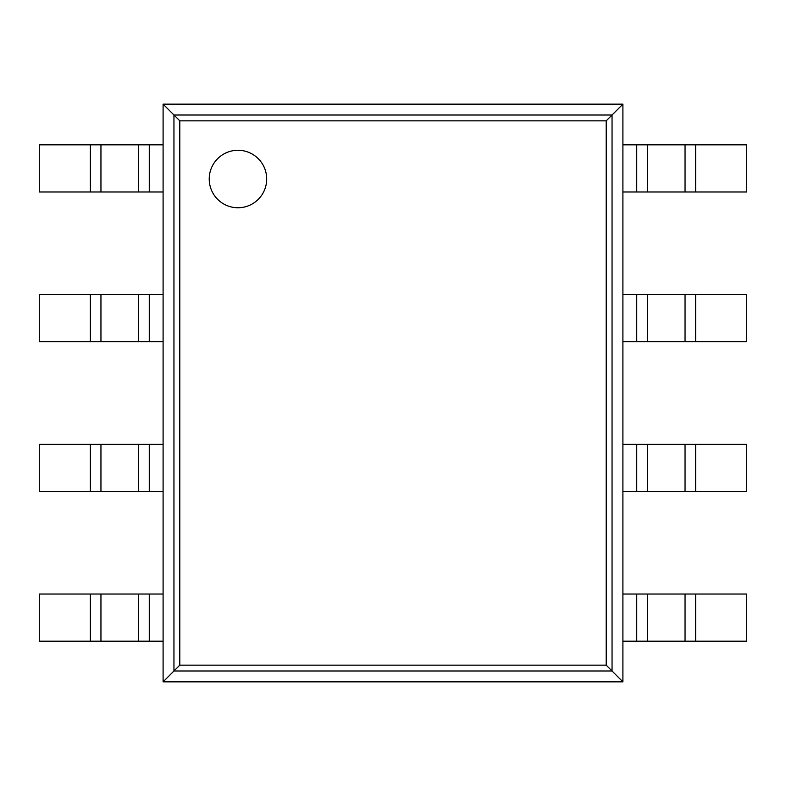 <?xml version="1.0" encoding="UTF-8"?>
<svg xmlns="http://www.w3.org/2000/svg" width="786" height="786" viewBox="0 0 786 786"><rect width="100%" height="100%" fill="white"/><g stroke="black" fill="none" stroke-linecap="round" stroke-linejoin="round"><path stroke-width="1.18" d="M622.905 104.145L622.905 681.855L163.095 681.855L163.095 104.145L179.798 120.848L606.202 120.848L622.905 104.145L163.095 104.145M163.095 681.855L179.798 665.153L179.798 120.848M622.905 681.855L606.202 665.153L606.202 120.848M266.7 179.011A28.738 28.738 0 0 0 223.597 154.125A28.738 28.738 0 0 0 223.588 203.898A28.738 28.738 0 0 0 266.7 179.011M149.271 191.981L39.3 191.981L39.3 144.821L163.095 144.821L163.095 191.981L149.271 191.981L149.271 144.821M695.63 191.981L695.63 144.821L746.7 144.821L746.7 191.981L636.729 191.981L636.729 144.821L622.905 144.821L622.905 191.981L636.729 191.981M695.63 144.821L636.729 144.821M149.271 341.714L39.3 341.714L39.3 294.554L163.095 294.554L163.095 341.714L149.271 341.714L149.271 294.554M695.63 341.714L695.63 294.554L746.7 294.554L746.7 341.714L636.729 341.714L636.729 294.554L622.905 294.554L622.905 341.714L636.729 341.714M695.63 294.554L636.729 294.554M149.271 491.447L39.3 491.447L39.3 444.286L163.095 444.286L163.095 491.447L149.271 491.447L149.271 444.286M695.63 491.447L695.63 444.286L746.7 444.286L746.7 491.447L636.729 491.447L636.729 444.286L622.905 444.286L622.905 491.447L636.729 491.447M695.63 444.286L636.729 444.286M149.271 641.18L39.3 641.18L39.3 594.019L163.095 594.019L163.095 641.18L149.271 641.18L149.271 594.019M695.63 641.18L695.63 594.019L746.7 594.019L746.7 641.18L636.729 641.18L636.729 594.019L622.905 594.019L622.905 641.18L636.729 641.18M695.63 594.019L636.729 594.019M173.952 670.998L173.952 115.002L612.048 115.002L612.048 670.998L173.952 670.998M179.798 665.153L606.202 665.153M90.37 191.981L90.37 144.821M100.952 191.981L100.952 144.821M138.69 191.981L138.69 144.821M685.048 191.981L685.048 144.821M647.31 191.981L647.31 144.821M90.37 341.714L90.37 294.554M100.952 341.714L100.952 294.554M138.69 341.714L138.69 294.554M685.048 341.714L685.048 294.554M647.31 341.714L647.31 294.554M90.37 491.447L90.37 444.286M100.952 491.447L100.952 444.286M138.69 491.447L138.69 444.286M685.048 491.447L685.048 444.286M647.31 491.447L647.31 444.286M90.37 641.18L90.37 594.019M100.952 641.18L100.952 594.019M138.69 641.18L138.69 594.019M685.048 641.18L685.048 594.019M647.31 641.18L647.31 594.019"/></g></svg>
